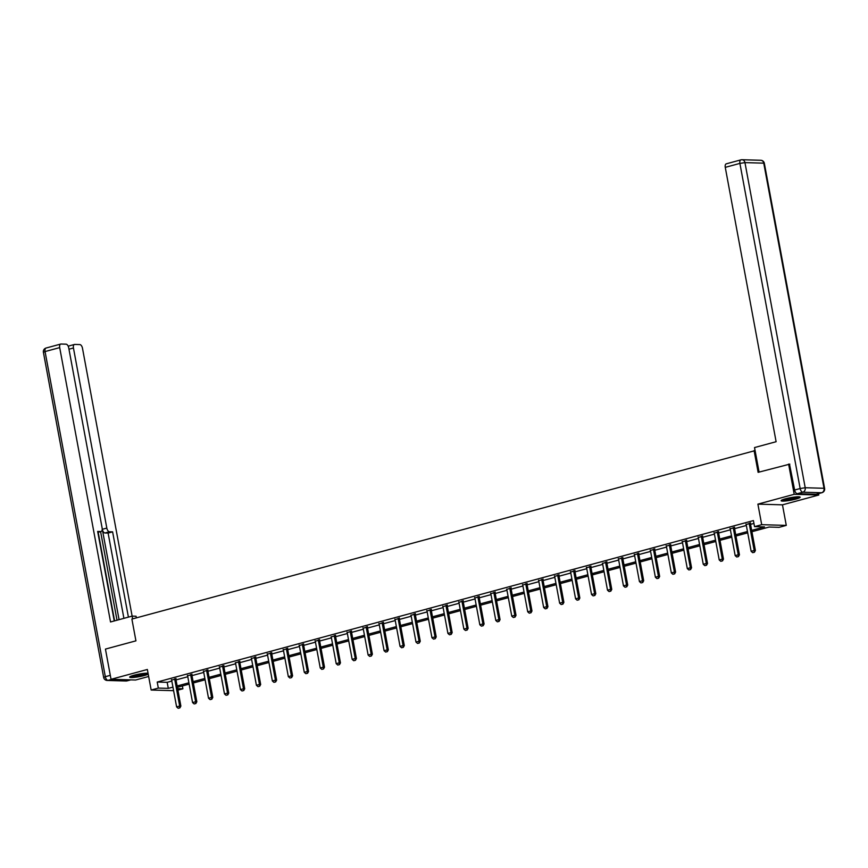 <?xml version="1.0" encoding="UTF-8"?>
<svg xmlns="http://www.w3.org/2000/svg" width="868" height="868" viewBox="0 0 868 868"><rect width="100%" height="100%" fill="white"/><g stroke="black" fill="none" stroke-linecap="round" stroke-linejoin="round"><path stroke-width="1.3" d="M148.07 673.286A9.678 1.28 169.5 0 0 134.008 675.217A9.678 1.28 169.5 0 0 129.679 677.138A9.678 1.28 169.5 0 0 134.746 677.333A9.678 1.28 169.5 0 0 144.37 675.521A9.678 1.28 169.5 0 0 148.222 674.132M795.815 499.1A9.678 1.28 169.5 0 0 800.155 497.19A9.678 1.28 169.5 0 0 795.077 496.995A9.678 1.28 169.5 0 0 785.453 498.796A9.678 1.28 169.5 0 0 781.124 500.717A9.678 1.28 169.5 0 0 786.202 500.912A9.678 1.28 169.5 0 0 795.815 499.1M182.378 685.948L182.909 688.791L177.918 690.136M755.095 450.611L131.893 619.079L135.929 640.844L105.44 649.09L111.039 679.308L135.614 680.013L148.656 676.487M818.524 493.621L818.784 495.01L794.209 494.304L757.894 504.134L761.703 524.684L786.278 525.39L779.117 527.332L769.146 527.039L751.916 531.715M757.894 504.134L782.469 504.84L818.784 495.01M782.469 504.84L786.278 525.39M754.086 450.59L758.122 472.344L789.826 464.12M788.611 464.087L794.209 494.304M751.666 530.381L764.502 526.909L754.542 526.626L753.413 520.583L157.206 682.042L167.166 682.324L171.821 681.065M176.03 679.926L187.781 676.747M191.991 675.608L203.741 672.418M207.94 671.289L219.702 668.1M223.901 666.96L235.662 663.781M239.861 662.642L251.622 659.452M255.821 658.324L267.583 655.134M271.782 653.995L283.543 650.816M287.742 649.676L299.493 646.486M303.702 645.358L315.453 642.168M319.652 641.029L331.413 637.85M335.612 636.711L347.374 633.521M351.573 632.392L363.334 629.202M367.533 628.063L379.294 624.884M383.493 623.745L395.255 620.555M399.454 619.426L411.204 616.237M415.414 615.097L427.164 611.918M431.374 610.779L443.125 607.589M447.324 606.461L459.085 603.271M463.284 602.132L475.046 598.953M479.244 597.813L491.006 594.634M495.205 593.495L506.966 590.305M511.165 589.166L522.927 585.987M527.126 584.848L538.876 581.668M543.086 580.529L554.836 577.339M559.046 576.2L570.797 573.021M574.996 571.882L586.757 568.703M590.956 567.563L602.717 564.374M606.916 563.234L618.678 560.055M622.877 558.916L634.638 555.737M638.837 554.598L650.599 551.408M654.798 550.269L666.548 547.09M670.758 545.95L682.508 542.771M686.718 541.632L698.469 538.442M702.668 537.303L714.429 534.124M718.628 532.985L730.389 529.805M734.588 528.666L746.35 525.476M750.549 524.337L753.945 523.426M750.462 523.317L746.144 524.489M734.502 527.635L730.183 528.807M718.552 531.965L714.223 533.136M702.592 536.283L698.273 537.455M686.631 540.601L682.313 541.773M670.671 544.93L666.353 546.102M654.711 549.249L650.392 550.42M638.75 553.567L634.432 554.739M622.79 557.896L618.472 559.068M606.83 562.214L602.511 563.386M590.88 566.533L586.562 567.705M574.92 570.862L570.601 572.034M558.959 575.18L554.641 576.352M542.999 579.499L538.681 580.67M527.039 583.828L522.72 584.999M511.078 588.146L506.76 589.318M495.118 592.464L490.8 593.636M479.169 596.793L474.839 597.965M463.208 601.112L458.89 602.284M447.248 605.43L442.93 606.602M431.287 609.759L426.969 610.931M415.327 614.077L411.009 615.249M399.367 618.396L395.048 619.568M383.406 622.725L379.088 623.897M367.446 627.043L363.128 628.215M351.497 631.361L347.167 632.533M335.536 635.691L331.218 636.862M319.576 640.009L315.258 641.181M303.616 644.327L299.297 645.499M287.655 648.656L283.337 649.828M271.695 652.975L267.377 654.146M255.734 657.293L251.416 658.465M239.774 661.622L235.456 662.794M223.825 665.94L219.495 667.112M207.864 670.259L203.546 671.431M191.904 674.588L187.586 675.76M175.944 678.906L171.625 680.078M173.6 690.668L151.162 690.027L147.354 669.478L111.039 679.308M151.162 690.027L158.323 688.085L168.294 688.367L172.949 687.109M157.206 682.042L158.323 688.085M754.542 526.626L761.703 524.684M177.636 688.639L182.909 688.791M747.717 532.844L735.955 536.033M731.757 537.173L719.995 540.352M715.796 541.491L704.035 544.681M699.836 545.809L688.074 548.999M683.875 550.138L672.125 553.317M667.915 554.457L656.165 557.647M651.955 558.775L640.204 561.965M636.005 563.104L624.244 566.283M620.045 567.422L608.284 570.612M604.085 571.741L592.323 574.931M588.124 576.07L576.363 579.249M572.164 580.388L560.403 583.578M556.204 584.707L544.453 587.896M540.243 589.036L528.493 592.215M524.283 593.354L512.532 596.544M508.333 597.672L496.572 600.862M492.373 602.001L480.612 605.18M476.413 606.32L464.651 609.51M460.452 610.638L448.691 613.828M444.492 614.967L432.731 618.146M428.532 619.285L416.781 622.465M412.571 623.604L400.821 626.794M396.622 627.933L384.86 631.112M380.661 632.251L368.9 635.43M364.701 636.57L352.94 639.759M348.741 640.899L336.979 644.078M332.78 645.217L321.019 648.396M316.82 649.535L305.069 652.725M300.86 653.864L289.109 657.043M284.899 658.183L273.149 661.362M268.95 662.501L257.188 665.691M252.989 666.83L241.228 670.009M237.029 671.148L225.268 674.327M221.069 675.467L209.307 678.657M205.108 679.796L193.347 682.975M189.148 684.114L177.398 687.293M177.148 685.97L188.909 682.79M193.108 681.651L204.859 678.461M209.069 677.333L220.819 674.143M225.018 673.004L236.78 669.825M240.978 668.685L252.74 665.496M256.939 664.367L268.7 661.177M272.899 660.038L284.661 656.859M288.86 655.72L300.621 652.53M304.82 651.401L316.57 648.212M320.78 647.072L332.531 643.893M336.741 642.754L348.491 639.564M352.69 638.436L364.451 635.246M368.65 634.107L380.412 630.928M384.611 629.788L396.372 626.598M400.571 625.47L412.333 622.28M416.531 621.141L428.293 617.962M432.492 616.822L444.242 613.633M448.452 612.504L460.203 609.314M464.413 608.175L476.163 604.996M480.362 603.857L492.123 600.667M496.322 599.538L508.084 596.349M512.283 595.209L524.044 592.03M528.243 590.891L540.005 587.701M544.203 586.573L555.965 583.383M560.164 582.244L571.914 579.065M576.124 577.925L587.875 574.735M592.085 573.607L603.835 570.417M608.034 569.278L619.795 566.099M623.994 564.96L635.756 561.78M639.955 560.641L651.716 557.451M655.915 556.312L667.676 553.133M671.875 551.994L683.637 548.815M687.836 547.675L699.586 544.486M703.796 543.346L715.547 540.167M719.756 539.028L731.507 535.849M735.706 534.71L747.467 531.52M167.166 682.324L168.294 688.367M609.054 591.575L610.79 591.162L609.054 591.575L607.502 590.197L602.576 563.603A1.237 1.052 -88.4 0 0 602.457 563.245L602.349 563.43M513.303 617.506L515.039 617.094L513.303 617.506L511.751 616.128L506.825 589.535A1.237 1.052 -88.4 0 0 506.706 589.177L506.597 589.361M417.551 643.438L419.287 643.025L417.551 643.438L415.989 642.06L411.063 615.466A1.237 1.052 -88.4 0 0 410.955 615.108L410.846 615.293M337.76 665.04L339.486 664.628L337.76 665.04L336.198 663.662L331.272 637.079A1.237 1.052 -88.4 0 0 331.153 636.721L331.044 636.906M241.998 690.971L243.734 690.559L241.998 690.971L240.447 689.593L235.521 663.011A1.237 1.052 -88.4 0 0 235.402 662.653L235.293 662.837M752.686 552.677L754.422 552.265L752.686 552.677L751.135 551.299L746.209 524.706A1.237 1.052 -88.4 0 0 746.089 524.348L745.938 524.044M749.279 523.144L749.258 523.491A1.237 1.052 -88.4 0 0 749.268 523.871L754.205 550.464L755.399 550.496L754.422 552.265M750.505 522.829L750.451 523.534A1.237 1.052 -88.4 0 0 750.473 523.903L755.399 550.496M751.135 551.299L754.205 550.464L754.227 552.254M798.473 496.789A8.376 1.107 -10.5 0 1 797.8 497.158A8.376 1.107 -10.5 0 1 789.685 499.241A8.376 1.107 -10.5 0 1 782.556 499.729M781.797 500.076A9.613 1.269 169.5 0 0 790.184 499.328A9.613 1.269 169.5 0 0 798.885 497.038A9.613 1.269 169.5 0 0 799.298 496.832M784.368 499.111A7.747 1.031 169.5 0 0 796.553 496.854M147.017 673.21A8.376 1.107 -10.5 0 1 146.345 673.579A8.376 1.107 -10.5 0 1 138.229 675.662A8.376 1.107 -10.5 0 1 131.101 676.161M130.352 676.497A9.613 1.269 169.5 0 0 138.728 675.749A9.613 1.269 169.5 0 0 147.43 673.46A9.613 1.269 169.5 0 0 147.842 673.253M132.912 675.532A7.747 1.031 169.5 0 0 145.108 673.275M759.077 472.084L754.531 447.562L776.111 441.714L725.268 167.361A3.722 1.931 -105.2 0 1 726.288 163.824A3.722 1.931 -105.2 0 1 726.581 163.792M797.291 493.697L816.094 494.239L821.616 492.742L802.813 492.199L797.291 493.697A3.722 1.931 -105.2 0 1 794.632 490.019L789.5 464.109M816.669 494.076A3.722 1.931 -105.2 0 1 816.387 494.207A3.722 1.931 -105.2 0 1 816.094 494.239M136.352 617.875L136.048 616.226L132.131 616.117L110.54 621.965L59.697 347.601L45.06 351.562L105.321 676.682L110.301 675.337M132.641 618.884L132.131 616.117M119.068 619.654L102.316 529.306L106.818 528.08L73.444 347.992L68.973 349.207M106.818 528.08A3.722 1.931 74.8 0 0 109.487 531.769L104.985 532.985A3.722 1.931 -105.2 0 1 102.316 529.306M128.41 617.126L112.612 531.856L109.487 531.769M132.12 616.117L82.482 348.252A3.722 1.931 74.8 0 0 79.813 344.574L74.767 344.433A3.722 1.931 74.8 0 0 74.464 344.466A3.722 1.931 74.8 0 0 73.444 347.992M97.824 532.312L100.786 531.52A3.722 1.931 74.8 0 0 101.089 531.476A3.722 1.931 74.8 0 0 102.109 527.95L68.724 347.862A3.722 1.931 74.8 0 0 66.066 344.173L61.02 344.032A3.722 1.931 74.8 0 0 60.717 344.064A3.722 1.931 74.8 0 0 59.697 347.601M100.786 531.52L97.661 531.422L114.25 620.956M117.017 620.208L100.601 531.617M98.182 532.268L114.598 620.859M123.907 618.341L108.109 533.071L104.985 532.985M108.109 533.071L112.612 531.856M736.726 556.996L738.462 556.583L736.726 556.996L735.174 555.618L730.248 529.024A1.237 1.052 -88.4 0 0 730.129 528.677L729.977 528.373M733.319 527.462L733.297 527.82A1.237 1.052 -88.4 0 0 733.319 528.2L738.245 554.782L739.438 554.826L738.462 556.583M734.545 527.147L734.491 527.852A1.237 1.052 -88.4 0 0 734.512 528.232L739.438 554.826M735.174 555.618L738.245 554.782L738.267 556.583M720.776 561.314L722.501 560.902L720.776 561.314L719.214 559.936L714.288 533.353A1.237 1.052 -88.4 0 0 714.169 532.995L714.017 532.692M717.359 531.791L717.337 532.138A1.237 1.052 -88.4 0 0 717.359 532.518L722.284 559.111L723.478 559.144L722.501 560.902M718.585 531.466L718.53 532.171A1.237 1.052 -88.4 0 0 718.552 532.551L723.478 559.144M719.214 559.936L722.284 559.111L722.306 560.902M704.816 565.643L706.541 565.231L704.816 565.643L703.254 564.265L698.328 537.672A1.237 1.052 -88.4 0 0 698.208 537.314L698.067 537.01M701.409 536.109L701.377 536.457A1.237 1.052 -88.4 0 0 701.398 536.836L706.324 563.43L707.518 563.462L706.541 565.231M702.624 535.795L702.57 536.5A1.237 1.052 -88.4 0 0 702.592 536.869L707.518 563.462M703.254 564.265L706.324 563.43L706.346 565.22M688.856 569.961L690.592 569.549L688.856 569.961L687.293 568.583L682.367 541.99A1.237 1.052 -88.4 0 0 682.248 541.643L682.107 541.339M685.449 540.428L685.416 540.786A1.237 1.052 -88.4 0 0 685.438 541.165L690.364 567.748L691.557 567.78L690.592 569.549M686.664 540.113L686.61 540.818A1.237 1.052 -88.4 0 0 686.631 541.198L691.557 567.78M687.293 568.583L690.364 567.748L690.385 569.549M672.895 574.28L674.631 573.867L672.895 574.28L671.333 572.902L666.407 546.319A1.237 1.052 -88.4 0 0 666.298 545.961L666.147 545.657M669.488 544.757L669.456 545.104A1.237 1.052 -88.4 0 0 669.478 545.484L674.403 572.077L675.597 572.11L674.631 573.867M670.714 544.431L670.649 545.137A1.237 1.052 -88.4 0 0 670.671 545.516L675.597 572.11M671.333 572.902L674.403 572.077L674.425 573.867M656.935 578.609L658.671 578.196L656.935 578.609L655.383 577.231L650.447 550.637A1.237 1.052 -88.4 0 0 650.338 550.279L650.186 549.976M653.528 549.075L653.495 549.422A1.237 1.052 -88.4 0 0 653.517 549.802L658.443 576.395L659.647 576.428L658.671 578.196M654.754 548.76L654.7 549.466A1.237 1.052 -88.4 0 0 654.711 549.835L659.647 576.428M655.383 577.231L658.443 576.395L658.465 578.186M640.975 582.927L642.711 582.515L640.975 582.927L639.423 581.549L634.486 554.956A1.237 1.052 -88.4 0 0 634.378 554.609L634.226 554.305M637.568 553.393L637.546 553.751A1.237 1.052 -88.4 0 0 637.557 554.131L642.494 580.714L643.687 580.746L642.711 582.515M638.794 553.079L638.74 553.784A1.237 1.052 -88.4 0 0 638.761 554.164L643.687 580.746M639.423 581.549L642.494 580.714L642.515 582.515M625.014 587.245L626.75 586.833L625.014 587.245L623.463 585.867L618.537 559.285A1.237 1.052 -88.4 0 0 618.417 558.927L618.266 558.623M621.607 557.723L621.586 558.07A1.237 1.052 -88.4 0 0 621.596 558.45L626.533 585.043L627.727 585.075L626.75 586.833M622.833 557.397L622.779 558.102A1.237 1.052 -88.4 0 0 622.801 558.482L627.727 585.075M623.463 585.867L626.533 585.043L626.555 586.833M605.647 562.041L605.625 562.388A1.237 1.052 -88.4 0 0 605.647 562.768L610.573 589.361L611.766 589.394L610.79 591.162M606.873 561.726L606.819 562.431A1.237 1.052 -88.4 0 0 606.84 562.8L611.766 589.394M607.502 590.197L610.573 589.361L610.595 591.151M593.104 595.893L594.83 595.481L593.104 595.893L591.542 594.515L586.616 567.922A1.237 1.052 -88.4 0 0 586.497 567.574L586.345 567.271M589.687 566.359L589.665 566.717A1.237 1.052 -88.4 0 0 589.687 567.097L594.613 593.679L595.806 593.712L594.83 595.481M590.913 566.045L590.858 566.75A1.237 1.052 -88.4 0 0 590.88 567.13L595.806 593.712M591.542 594.515L594.613 593.679L594.634 595.481M577.144 600.211L578.869 599.799L577.144 600.211L575.582 598.833L570.656 572.251A1.237 1.052 -88.4 0 0 570.536 571.893L570.395 571.589M573.737 570.688L573.705 571.035A1.237 1.052 -88.4 0 0 573.726 571.415L578.652 598.009L579.846 598.041L578.869 599.799M574.952 570.363L574.898 571.068A1.237 1.052 -88.4 0 0 574.92 571.448L579.846 598.041M575.582 598.833L578.652 598.009L578.674 599.799M561.184 604.54L562.92 604.128L561.184 604.54L559.621 603.162L554.695 576.569A1.237 1.052 -88.4 0 0 554.576 576.211L554.435 575.907M557.777 575.007L557.744 575.354A1.237 1.052 -88.4 0 0 557.766 575.734L562.692 602.327L563.885 602.359L562.92 604.128M558.992 574.692L558.938 575.397A1.237 1.052 -88.4 0 0 558.959 575.766L563.885 602.359M559.621 603.162L562.692 602.327L562.714 604.117M545.223 608.859L546.959 608.446L545.223 608.859L543.661 607.481L538.735 580.887A1.237 1.052 -88.4 0 0 538.627 580.54L538.475 580.236M541.816 579.325L541.784 579.683A1.237 1.052 -88.4 0 0 541.806 580.063L546.731 606.645L547.936 606.678L546.959 608.446M543.043 579.01L542.977 579.715A1.237 1.052 -88.4 0 0 542.999 580.095L547.936 606.678M543.661 607.481L546.731 606.645L546.753 608.446M529.263 613.177L530.999 612.765L529.263 613.177L527.711 611.799L522.775 585.216A1.237 1.052 -88.4 0 0 522.666 584.858L522.514 584.555M525.856 583.654L525.824 584.001A1.237 1.052 -88.4 0 0 525.845 584.381L530.771 610.974L531.976 611.007L530.999 612.765M527.082 583.329L527.028 584.034A1.237 1.052 -88.4 0 0 527.039 584.414L531.976 611.007M527.711 611.799L530.771 610.974L530.793 612.765M509.896 587.972L509.874 588.32A1.237 1.052 -88.4 0 0 509.885 588.699L514.822 615.293L516.015 615.325L515.039 617.094M511.122 587.658L511.068 588.352A1.237 1.052 -88.4 0 0 511.089 588.732L516.015 615.325M511.751 616.128L514.822 615.293L514.843 617.083M497.342 621.824L499.078 621.412L497.342 621.824L495.791 620.446L490.865 593.853A1.237 1.052 -88.4 0 0 490.745 593.506L490.594 593.202M493.935 592.291L493.914 592.649A1.237 1.052 -88.4 0 0 493.935 593.028L498.861 619.611L500.055 619.644L499.078 621.412M495.161 591.976L495.107 592.681A1.237 1.052 -88.4 0 0 495.129 593.061L500.055 619.644M495.791 620.446L498.861 619.611L498.883 621.412M481.382 626.143L483.118 625.73L481.382 626.143L479.83 624.765L474.904 598.182A1.237 1.052 -88.4 0 0 474.785 597.824L474.633 597.52M477.975 596.62L477.953 596.967A1.237 1.052 -88.4 0 0 477.975 597.347L482.901 623.94L484.094 623.973L483.118 625.73M479.201 596.294L479.147 597A1.237 1.052 -88.4 0 0 479.169 597.379L484.094 623.973M479.83 624.765L482.901 623.94L482.923 625.73M465.432 630.472L467.158 630.06L465.432 630.472L463.87 629.094L458.944 602.5A1.237 1.052 -88.4 0 0 458.825 602.142L458.673 601.839M462.015 600.938L461.993 601.285A1.237 1.052 -88.4 0 0 462.015 601.665L466.941 628.258L468.134 628.291L467.158 630.06M463.241 600.623L463.186 601.318A1.237 1.052 -88.4 0 0 463.208 601.698L468.134 628.291M463.87 629.094L466.941 628.258L466.962 630.049M449.472 634.79L451.208 634.378L449.472 634.79L447.91 633.412L442.984 606.819A1.237 1.052 -88.4 0 0 442.864 606.472L442.723 606.168M446.065 605.256L446.033 605.614A1.237 1.052 -88.4 0 0 446.054 605.994L450.98 632.577L452.174 632.609L451.208 634.378M447.28 604.942L447.226 605.647A1.237 1.052 -88.4 0 0 447.248 606.027L452.174 632.609M447.91 633.412L450.98 632.577L451.002 634.378M433.512 639.108L435.248 638.696L433.512 639.108L431.949 637.73L427.023 611.148A1.237 1.052 -88.4 0 0 426.904 610.79L426.763 610.486M430.105 609.575L430.072 609.933A1.237 1.052 -88.4 0 0 430.094 610.312L435.02 636.906L436.213 636.938L435.248 638.696M431.32 609.26L431.266 609.965A1.237 1.052 -88.4 0 0 431.287 610.345L436.213 636.938M431.949 637.73L435.02 636.906L435.042 638.696M414.144 613.904L414.112 614.251A1.237 1.052 -88.4 0 0 414.134 614.631L419.06 641.224L420.264 641.257L419.287 643.025M415.371 613.589L415.316 614.284A1.237 1.052 -88.4 0 0 415.327 614.663L420.264 641.257M415.989 642.06L419.06 641.224L419.081 643.014M401.591 647.756L403.327 647.344L401.591 647.756L400.039 646.378L395.103 619.785A1.237 1.052 -88.4 0 0 394.994 619.437L394.842 619.134M398.184 618.222L398.152 618.58A1.237 1.052 -88.4 0 0 398.173 618.96L403.099 645.542L404.304 645.575L403.327 647.344M399.41 617.908L399.356 618.613A1.237 1.052 -88.4 0 0 399.367 618.992L404.304 645.575M400.039 646.378L403.099 645.542L403.132 647.344M385.631 652.074L387.367 651.662L385.631 652.074L384.079 650.696L379.153 624.114A1.237 1.052 -88.4 0 0 379.034 623.756L378.882 623.452M382.224 622.54L382.202 622.899A1.237 1.052 -88.4 0 0 382.213 623.278L387.15 649.872L388.343 649.904L387.367 651.662M383.45 622.226L383.396 622.931A1.237 1.052 -88.4 0 0 383.417 623.311L388.343 649.904M384.079 650.696L387.15 649.872L387.171 651.662M369.67 656.403L371.406 655.991L369.67 656.403L368.119 655.025L363.193 628.432A1.237 1.052 -88.4 0 0 363.074 628.074L362.922 627.77M366.263 626.87L366.242 627.217A1.237 1.052 -88.4 0 0 366.263 627.597L371.189 654.19L372.383 654.222L371.406 655.991M367.489 626.555L367.435 627.249A1.237 1.052 -88.4 0 0 367.457 627.629L372.383 654.222M368.119 655.025L371.189 654.19L371.211 655.98M353.71 660.722L355.446 660.309L353.71 660.722L352.158 659.344L347.233 632.75A1.237 1.052 -88.4 0 0 347.113 632.403L346.961 632.099M350.303 631.188L350.281 631.546A1.237 1.052 -88.4 0 0 350.303 631.926L355.229 658.508L356.423 658.541L355.446 660.309M351.529 630.873L351.475 631.578A1.237 1.052 -88.4 0 0 351.497 631.958L356.423 658.541M352.158 659.344L355.229 658.508L355.251 660.309M334.354 635.506L334.321 635.864A1.237 1.052 -88.4 0 0 334.343 636.244L339.269 662.837L340.462 662.87L339.486 664.628M335.569 635.192L335.515 635.897A1.237 1.052 -88.4 0 0 335.536 636.277L340.462 662.87M336.198 663.662L339.269 662.837L339.29 664.628M321.8 669.369L323.536 668.957L321.8 669.369L320.238 667.991L315.312 641.398A1.237 1.052 -88.4 0 0 315.192 641.04L315.051 640.736M318.393 639.835L318.361 640.183A1.237 1.052 -88.4 0 0 318.382 640.562L323.308 667.156L324.502 667.188L323.536 668.957M319.608 639.521L319.554 640.215A1.237 1.052 -88.4 0 0 319.576 640.595L324.502 667.188M320.238 667.991L323.308 667.156L323.33 668.946M305.84 673.687L307.576 673.275L305.84 673.687L304.277 672.309L299.351 645.716A1.237 1.052 -88.4 0 0 299.232 645.369L299.091 645.065M302.433 644.154L302.4 644.512A1.237 1.052 -88.4 0 0 302.422 644.891L307.348 671.474L308.541 671.506L307.576 673.275M303.648 643.839L303.594 644.544A1.237 1.052 -88.4 0 0 303.616 644.924L308.541 671.506M304.277 672.309L307.348 671.474L307.37 673.275M289.879 678.006L291.615 677.593L289.879 678.006L288.328 676.628L283.391 650.045A1.237 1.052 -88.4 0 0 283.283 649.687L283.131 649.383M286.473 648.472L286.44 648.83A1.237 1.052 -88.4 0 0 286.462 649.21L291.388 675.803L292.592 675.836L291.615 677.593M287.699 648.157L287.644 648.863A1.237 1.052 -88.4 0 0 287.655 649.242L292.592 675.836M288.328 676.628L291.388 675.803L291.409 677.593M273.919 682.335L275.655 681.923L273.919 682.335L272.368 680.957L267.431 654.364A1.237 1.052 -88.4 0 0 267.322 654.005L267.17 653.702M270.512 652.801L270.48 653.148A1.237 1.052 -88.4 0 0 270.501 653.528L275.438 680.121L276.632 680.154L275.655 681.923M271.738 652.486L271.684 653.181A1.237 1.052 -88.4 0 0 271.695 653.561L276.632 680.154M272.368 680.957L275.438 680.121L275.46 681.912M257.959 686.653L259.695 686.241L257.959 686.653L256.407 685.275L251.481 658.682A1.237 1.052 -88.4 0 0 251.362 658.335L251.21 658.031M254.552 657.119L254.53 657.477A1.237 1.052 -88.4 0 0 254.541 657.857L259.478 684.44L260.671 684.472L259.695 686.241M255.778 656.805L255.724 657.51A1.237 1.052 -88.4 0 0 255.745 657.89L260.671 684.472M256.407 685.275L259.478 684.44L259.499 686.241M238.591 661.438L238.57 661.796A1.237 1.052 -88.4 0 0 238.591 662.175L243.517 688.769L244.711 688.801L243.734 690.559M239.818 661.123L239.763 661.828A1.237 1.052 -88.4 0 0 239.785 662.208L244.711 688.801M240.447 689.593L243.517 688.769L243.539 690.559M226.049 695.301L227.774 694.888L226.049 695.301L224.487 693.923L219.561 667.329A1.237 1.052 -88.4 0 0 219.441 666.971L219.289 666.667M222.631 665.767L222.609 666.114A1.237 1.052 -88.4 0 0 222.631 666.494L227.557 693.087L228.751 693.12L227.774 694.888M223.857 665.452L223.803 666.147A1.237 1.052 -88.4 0 0 223.825 666.526L228.751 693.12M224.487 693.923L227.557 693.087L227.579 694.877M210.089 699.619L211.814 699.207L210.089 699.619L208.526 698.241L203.6 671.648A1.237 1.052 -88.4 0 0 203.481 671.3L203.34 670.997M206.682 670.085L206.649 670.443A1.237 1.052 -88.4 0 0 206.671 670.823L211.597 697.405L212.79 697.438L211.814 699.207M207.897 669.77L207.843 670.476A1.237 1.052 -88.4 0 0 207.864 670.855L212.79 697.438M208.526 698.241L211.597 697.405L211.618 699.207M194.128 703.937L195.864 703.525L194.128 703.937L192.566 702.559L187.64 675.977A1.237 1.052 -88.4 0 0 187.521 675.619L187.379 675.315M190.721 674.403L190.689 674.761A1.237 1.052 -88.4 0 0 190.71 675.141L195.636 701.735L196.83 701.767L195.864 703.525M191.936 674.089L191.882 674.794A1.237 1.052 -88.4 0 0 191.904 675.174L196.83 701.767M192.566 702.559L195.636 701.735L195.658 703.525M178.168 708.266L179.904 707.854L178.168 708.266L176.605 706.888L171.68 680.295A1.237 1.052 -88.4 0 0 171.571 679.937L171.419 679.633M174.761 678.733L174.728 679.08A1.237 1.052 -88.4 0 0 174.75 679.46L179.676 706.053L180.869 706.085L179.904 707.854M175.987 678.418L175.922 679.112A1.237 1.052 -88.4 0 0 175.944 679.492L180.869 706.085M176.605 706.888L179.676 706.053L179.698 707.843M749.268 523.871L750.473 523.903M749.258 523.491L750.451 523.534M794.632 490.019L800.155 488.521L739.894 163.39L744.961 162.62L805.211 487.74L824.014 488.283L763.753 163.162L744.961 162.62A3.722 3.146 -88.4 0 0 741.988 159.734A3.722 3.146 -88.4 0 0 741.218 159.831A3.722 1.931 74.8 0 0 740.914 159.864A3.722 1.931 74.8 0 0 739.894 163.39L725.268 167.361M760.791 160.276A3.722 3.146 91.6 0 1 763.753 163.162L764.339 163.314A3.722 3.722 0 0 0 760.791 160.276L741.988 159.734A3.722 3.722 0 0 0 740.914 159.864L726.288 163.824M800.155 488.521A3.722 1.931 74.8 0 0 802.813 492.199A3.722 3.146 91.6 0 0 805.211 487.74L800.155 488.521M824.6 488.434L824.014 488.283A3.722 3.146 -88.4 0 1 821.616 492.742A3.722 1.931 74.8 0 0 821.909 492.709A3.722 3.722 0 0 0 824.6 488.434L764.339 163.314M111.809 679.329L107.99 680.371L126.782 680.913L130.612 679.872M60.717 344.064L46.091 348.025A3.722 3.722 0 0 0 43.4 352.299L45.06 351.562A3.722 1.931 -105.2 0 1 46.091 348.025A3.722 1.931 -105.2 0 1 46.384 347.992M127.368 680.751A3.722 1.931 -105.2 0 1 127.086 680.87A3.722 1.931 -105.2 0 1 126.782 680.913A3.722 3.146 -88.4 0 1 126.012 681A3.722 3.722 0 0 0 127.086 680.87L130.764 679.883M103.661 677.42A3.722 3.722 0 0 0 107.209 680.458A3.722 3.146 91.6 0 0 107.99 680.371A3.722 1.931 -105.2 0 1 105.321 676.682L103.661 677.42L43.4 352.299M733.319 528.2L734.512 528.232M733.297 527.82L734.491 527.852M717.359 532.518L718.552 532.551M717.337 532.138L718.53 532.171M701.398 536.836L702.592 536.869M701.377 536.457L702.57 536.5M685.438 541.165L686.631 541.198M685.416 540.786L686.61 540.818M669.478 545.484L670.671 545.516M669.456 545.104L670.649 545.137M653.517 549.802L654.711 549.835M653.495 549.422L654.7 549.466M637.557 554.131L638.761 554.164M637.546 553.751L638.74 553.784M621.596 558.45L622.801 558.482M621.586 558.07L622.779 558.102M605.647 562.768L606.84 562.8M605.625 562.388L606.819 562.431M589.687 567.097L590.88 567.13M589.665 566.717L590.858 566.75M573.726 571.415L574.92 571.448M573.705 571.035L574.898 571.068M557.766 575.734L558.959 575.766M557.744 575.354L558.938 575.397M541.806 580.063L542.999 580.095M541.784 579.683L542.977 579.715M525.845 584.381L527.039 584.414M525.824 584.001L527.028 584.034M509.885 588.699L511.089 588.732M509.874 588.32L511.068 588.352M493.935 593.028L495.129 593.061M493.914 592.649L495.107 592.681M477.975 597.347L479.169 597.379M477.953 596.967L479.147 597M462.015 601.665L463.208 601.698M461.993 601.285L463.186 601.318M446.054 605.994L447.248 606.027M446.033 605.614L447.226 605.647M430.094 610.312L431.287 610.345M430.072 609.933L431.266 609.965M414.134 614.631L415.327 614.663M414.112 614.251L415.316 614.284M398.173 618.96L399.367 618.992M398.152 618.58L399.356 618.613M382.213 623.278L383.417 623.311M382.202 622.899L383.396 622.931M366.263 627.597L367.457 627.629M366.242 627.217L367.435 627.249M350.303 631.926L351.497 631.958M350.281 631.546L351.475 631.578M334.343 636.244L335.536 636.277M334.321 635.864L335.515 635.897M318.382 640.562L319.576 640.595M318.361 640.183L319.554 640.215M302.422 644.891L303.616 644.924M302.4 644.512L303.594 644.544M286.462 649.21L287.655 649.242M286.44 648.83L287.644 648.863M270.501 653.528L271.695 653.561M270.48 653.148L271.684 653.181M254.541 657.857L255.745 657.89M254.53 657.477L255.724 657.51M238.591 662.175L239.785 662.208M238.57 661.796L239.763 661.828M222.631 666.494L223.825 666.526M222.609 666.114L223.803 666.147M206.671 670.823L207.864 670.855M206.649 670.443L207.843 670.476M190.71 675.141L191.904 675.174M190.689 674.761L191.882 674.794M174.75 679.46L175.944 679.492M174.728 679.08L175.922 679.112M816.387 494.207L821.909 492.709M126.012 681L107.209 680.458M101.089 531.476L97.834 532.366M74.464 344.466L68.181 346.158"/></g></svg>
